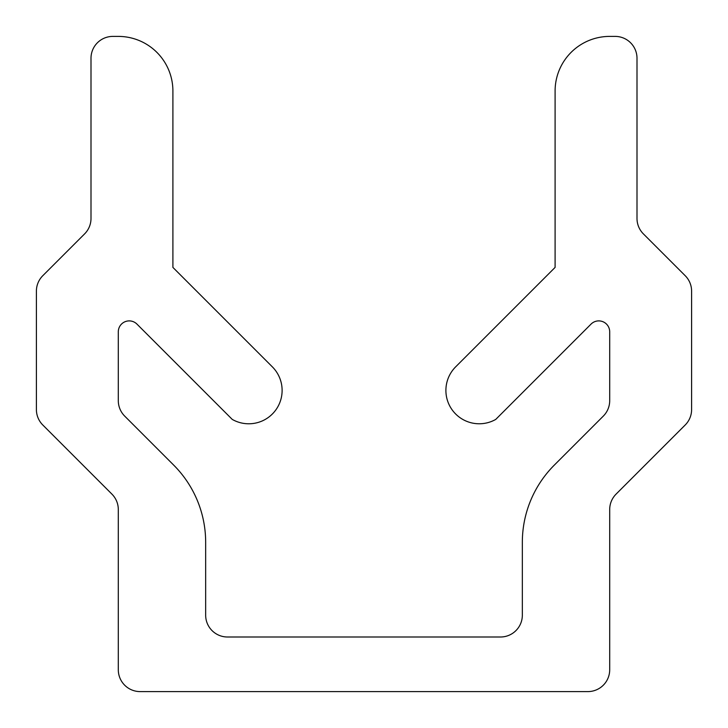 <?xml version="1.0" encoding="UTF-8"?>
<svg xmlns="http://www.w3.org/2000/svg" width="728" height="728" viewBox="0 0 728 728"><rect width="100%" height="100%" fill="white"/><g stroke="black" fill="none" stroke-linecap="round" stroke-linejoin="round"><path stroke-width="0.55" stroke-dasharray="3.64 2.73" d="M445.9 390.417A33.352 33.352 0 0 0 495.75 419.41L591.054 324.096A10.92 10.92 0 0 1 609.7 331.822L609.7 400.664A21.84 21.84 0 0 1 603.303 416.107L554.327 465.092A109.2 109.2 0 0 0 522.34 542.305L522.34 615.16A21.84 21.84 0 0 1 500.5 637L227.5 637A21.84 21.84 0 0 1 205.66 615.16L205.66 542.305A109.2 109.2 0 0 0 173.673 465.092L124.697 416.107A21.84 21.84 0 0 1 118.3 400.664L118.3 331.822A10.92 10.92 0 0 1 136.946 324.096L232.25 419.41A33.352 33.352 0 0 0 272.327 366.83L172.9 267.404L172.9 91A54.6 54.6 0 0 0 118.3 36.4L112.84 36.4A21.84 21.84 0 0 0 91 58.24L91 218.455A21.84 21.84 0 0 1 84.603 233.897L42.797 275.703A21.84 21.84 0 0 0 36.4 291.145L36.4 409.555A21.84 21.84 0 0 0 42.797 424.997L111.903 494.103A21.84 21.84 0 0 1 118.3 509.545L118.3 669.76A21.84 21.84 0 0 0 140.14 691.6L587.86 691.6A21.84 21.84 0 0 0 609.7 669.76L609.7 509.545A21.84 21.84 0 0 1 616.097 494.103L685.203 424.997A21.84 21.84 0 0 0 691.6 409.555L691.6 291.145A21.84 21.84 0 0 0 685.203 275.703L643.397 233.897A21.84 21.84 0 0 1 637 218.455L637 58.24A21.84 21.84 0 0 0 615.16 36.4L609.7 36.4A54.6 54.6 0 0 0 555.1 91L555.1 267.404L455.673 366.83A33.352 33.352 0 0 0 445.9 390.417"/><path stroke-width="1.09" d="M445.9 390.417A33.352 33.352 0 0 0 495.75 419.41L591.054 324.096A10.92 10.92 0 0 1 609.7 331.822L609.7 400.664A21.84 21.84 0 0 1 603.303 416.107L554.327 465.092A109.2 109.2 0 0 0 522.34 542.305L522.34 615.16A21.84 21.84 0 0 1 500.5 637L227.5 637A21.84 21.84 0 0 1 205.66 615.16L205.66 542.305A109.2 109.2 0 0 0 173.673 465.092L124.697 416.107A21.84 21.84 0 0 1 118.3 400.664L118.3 331.822A10.92 10.92 0 0 1 136.946 324.096L232.25 419.41A33.352 33.352 0 0 0 272.327 366.83L172.9 267.404L172.9 91A54.6 54.6 0 0 0 118.3 36.4L112.84 36.4A21.84 21.84 0 0 0 91 58.24L91 218.455A21.84 21.84 0 0 1 84.603 233.897L42.797 275.703A21.84 21.84 0 0 0 36.4 291.145L36.4 409.555A21.84 21.84 0 0 0 42.797 424.997L111.903 494.103A21.84 21.84 0 0 1 118.3 509.545L118.3 669.76A21.84 21.84 0 0 0 140.14 691.6L587.86 691.6A21.84 21.84 0 0 0 609.7 669.76L609.7 509.545A21.84 21.84 0 0 1 616.097 494.103L685.203 424.997A21.84 21.84 0 0 0 691.6 409.555L691.6 291.145A21.84 21.84 0 0 0 685.203 275.703L643.397 233.897A21.84 21.84 0 0 1 637 218.455L637 58.24A21.84 21.84 0 0 0 615.16 36.4L609.7 36.4A54.6 54.6 0 0 0 555.1 91L555.1 267.404L455.673 366.83A33.352 33.352 0 0 0 445.9 390.417"/></g></svg>
